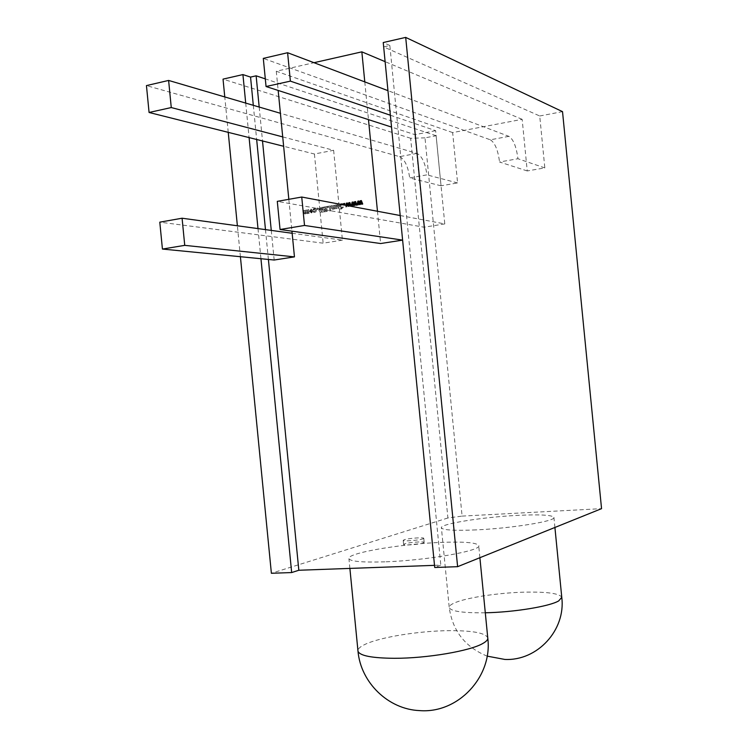 <?xml version="1.0" encoding="UTF-8"?>
<svg xmlns="http://www.w3.org/2000/svg" width="748" height="748" viewBox="0 0 748 748"><rect width="100%" height="100%" fill="white"/><g stroke="black" fill="none" stroke-linecap="round" stroke-linejoin="round"><path stroke-width="0.56" stroke-dasharray="3.74 2.81" d="M475.999 529.902C454.532 530.79 443.003 530.126 441.414 527.91C439.216 524.039 482.423 517.092 517.392 515.391C539.589 514.325 551.762 514.97 553.913 517.307C556.886 520.945 512.333 528.303 475.999 529.902M423.237 543.029L424.172 542.403C424.266 541.225 408.623 542.384 404.603 543.852L403.602 544.497C403.453 545.685 419.338 544.497 423.237 543.029M422.826 538.897L423.77 538.289C423.864 537.139 408.23 538.317 404.201 539.747L403.2 540.383C403.05 541.533 418.927 540.337 422.826 538.897M384.874 561.832C362.658 562.524 350.681 561.496 348.933 558.737C345.856 553.305 399.6 544.011 440.235 542.431C463.508 541.505 476.326 542.515 478.692 545.46C482.918 550.481 427.407 560.448 384.874 561.832M311.392 212.909L309.522 211.301L311.439 209.085L312.888 210.721L311.626 212.956L309.522 211.301M316.946 209.515L316.815 208.243L317.872 208.056L318.003 209.328L317.18 209.552L316.815 208.243M323.622 208L323.538 207.084L326.558 206.57L327.026 211.357L324.006 211.871L323.912 210.964L325.876 210.627L325.791 209.777L323.987 210.085L323.903 209.178L325.707 208.87L325.586 207.663L323.622 208L323.538 207.084M331.42 208.122L331.186 205.775L332.206 205.597L333.047 208.299L333.627 207.972L333.374 205.391L334.393 205.223L334.749 208.804L332.654 209.29L331.42 208.122L331.186 205.775M342.958 204.784L340.705 204.971L340.462 205.476L343.192 207.159L341.415 209.038L339.826 208.982L339.714 207.897L341.312 208.187L342.079 207.523L339.358 205.896L340.228 204.269M346.857 205.513L346.707 206.766L345.688 206.944L345.969 205.345M348.951 205.906L347.951 206.56L347.596 205.653M288.831 199.314L291.944 231.169M271.272 230.412L274.17 260.024M259.191 107.048L262.511 140.961M253.31 105.328L256.658 139.493M265.475 229.617L268.401 259.463M434.504 565.348L440.806 565.123L434.719 567.489M424.995 137.856L410.652 138.268L447.902 517.981L462.096 516.101L424.995 137.856L436.121 135.734L441.03 185.794L457.589 182.942L452.643 132.583L522.16 119.334L527.228 170.946L544.825 167.907L539.729 115.987L383.668 46.9L389.848 45.497L440.806 565.123M383.668 46.9L402.62 240.127M377.469 211.263L380.629 243.53M364.79 81.897L368.484 119.633M452.643 132.583L276.283 71.256L313.992 62.701M276.283 71.256L278.163 90.443M335.656 208.655L335.3 205.064L337.685 204.559L338.638 205.756L338.863 208.103L337.844 208.281L337.002 205.578L336.413 205.896L336.665 208.477L335.656 208.655L335.3 205.064M327.287 207.364L327.194 206.457L330.233 205.934L330.7 210.73L329.634 210.917L329.251 207.028L327.287 207.364L327.194 206.457M320.032 212.17L318.9 210.31L319.648 208.14L322.631 207.243L323.099 212.021L320.032 212.17L318.9 210.31M313.197 209.029L315.6 208.795L316.254 210.132L315.852 211.703L314.627 212.357L313.515 212.254L313.421 211.282L314.497 211.525L315.198 210.319L314.459 209.403L313.3 210.01L313.197 209.029L314.225 208.561M305.315 213.03L305.829 212.722L305.577 210.169L306.577 210.001L307.353 212.684L307.867 212.376L307.624 209.823L308.615 209.655L308.961 213.208L306.97 213.666L305.997 213.199L304.688 214.031L303.772 212.843L303.538 210.525L304.539 210.356L304.857 212.89L305.829 212.722M441.03 185.794L409.67 177.921L426.912 174.864C425.322 163.186 422.003 156.033 416.954 153.405L280.406 113.285M457.589 182.942L426.912 174.864M527.228 170.946L499.552 161.998L517.943 158.744C516.372 146.673 513.352 139.203 508.902 136.351L387.95 90.648M544.825 167.907L517.943 158.744M462.096 516.101L601.551 508.659M539.729 115.987L562.524 111.639M522.16 119.334L385.108 61.645M389.848 45.497L383.238 42.533M447.902 517.981L271.384 573.277M245.709 103.093L249.093 137.595M257.995 228.598L260.949 258.733M240.407 256.714L237.378 225.774M228.243 132.359L224.774 96.941M410.652 138.268L223.035 79.129M436.121 135.734L265.306 78.877M508.902 136.351L490.323 139.801L263.296 58.391M490.323 139.801C494.895 142.606 497.981 150.011 499.552 161.998M416.954 153.405L399.544 156.641L146.449 85.599M399.544 156.641C404.696 159.221 408.071 166.318 409.67 177.921M390.363 115.229L435.645 130.676L444.789 223.923L400.199 215.536M435.645 130.676L414.953 134.649L391.531 127.085M282.716 136.903L333.627 150.301L314.422 154.004L283.632 146.271M444.789 223.923L424.032 227.205L277.293 201.362M333.627 150.301L342.425 240.136L292.15 233.264M342.425 240.136L323.155 243.184L159.792 222.165M414.953 134.649L424.032 227.205M314.422 154.004L323.155 243.184M358.722 202.269L358.189 204.812M358.414 204.849L357.161 204.989M359.105 201.053L360.05 203.372M361.583 200.632L362.724 204.036M362.939 204.082L361.63 204.223M361.05 201.867L360.368 204.438M360.592 204.484L359.442 204.597M352.972 203.25L352.439 205.793M352.663 205.831L351.42 205.962M353.355 202.044L354.29 204.363M355.824 201.623L356.946 205.027M357.17 205.064L355.87 205.204M355.291 202.858L354.608 205.419M354.833 205.466L353.682 205.578M347.24 204.232L346.707 206.766M346.941 206.813L345.688 206.944M345.922 206.981L346.193 205.382M347.624 203.026L348.559 205.335M350.083 202.605L351.195 205.999M351.429 206.046L350.12 206.186M349.55 203.839L348.867 206.401M349.092 206.439L347.951 206.56M348.175 206.598L347.82 205.691M344.697 203.531L345.043 204.774L343.743 204.915M342.659 203.961L343.229 205.214L341.462 204.83L340.695 205.513L343.426 207.205L340.873 209.131L340.05 209.029L339.947 207.944L341.537 208.225L342.313 207.561L340.452 207.046M340.686 207.093L339.358 205.896M339.592 205.934L340.452 204.307M335.534 205.111L336.32 204.887M336.581 205.307L337.395 204.578M337.629 204.625L338.638 205.756M338.863 205.793L338.863 208.103M339.096 208.15L337.844 208.281M338.077 208.318L337.507 205.728M337.731 205.765L337.002 205.578M337.236 205.616L336.413 205.896M336.647 205.943L336.665 208.477M336.899 208.524L335.88 208.692M331.42 205.812L332.206 205.597M332.439 205.644L332.383 207.402M332.608 207.439L332.542 208.15M333.86 208.019L333.374 205.391M333.608 205.438L334.393 205.223M334.627 205.261L334.749 208.804M334.973 208.851L333.73 208.982M333.926 208.645L332.654 209.29M332.888 209.328L331.654 208.159M327.428 206.504L330.233 205.934M330.466 205.981L330.7 210.73M330.934 210.777L329.634 210.917M329.868 210.955L329.251 207.028M329.485 207.074L327.521 207.411M323.772 207.131L326.558 206.57M326.792 206.607L327.026 211.357M327.259 211.394L324.006 211.871M324.239 211.908L323.912 210.964M324.146 211.001L325.876 210.627M326.109 210.665L325.791 209.777M326.025 209.823L323.987 210.085M324.221 210.132L323.903 209.178M324.136 209.225L325.707 208.87M325.941 208.916L325.586 207.663M325.819 207.701L323.856 208.038M319.134 210.347L319.648 208.14M319.882 208.178L321.154 207.495M321.388 207.542L322.631 207.243M322.865 207.28L323.099 212.021M323.332 212.067L320.266 212.208M321.621 208.421L320.705 208.767L320.247 210.169L321.36 211.441L322.192 211.338L321.902 208.374L320.471 208.729L320.013 210.123L320.78 211.338L321.958 211.301L321.388 208.383M317.059 208.281L317.872 208.056M318.106 208.103L318.003 209.328M318.237 209.375L317.18 209.552M314.459 208.608L315.6 208.795M315.834 208.842L316.254 210.132M316.488 210.179L315.852 211.703M316.086 211.749L314.627 212.357M314.871 212.404L313.515 212.254M313.758 212.301L313.421 211.282M314.73 211.562L315.198 210.319M315.432 210.356L314.272 209.412M314.506 209.459L313.702 209.674M313.945 209.721L313.44 209.992M313.534 210.057L313.44 209.066M309.766 211.338L311.018 209.113M311.252 209.16L312.888 210.721M313.122 210.768L311.626 212.956M311.813 210.104L310.906 210.253L311.43 212.18L311.972 211.871L311.813 210.104L310.672 210.207L310.57 211.114L310.841 211.965L311.738 211.824L311.579 210.066M306.072 212.769L305.577 210.169M305.82 210.216L306.577 210.001M306.811 210.048L306.895 212.535M308.111 212.413L307.624 209.823M307.858 209.861L308.615 209.655M308.859 209.692L308.961 213.208M309.204 213.245L307.97 213.376M308.167 213.04L306.97 213.666M307.204 213.704L305.997 213.199M306.231 213.245L304.922 214.012M305.165 214.059L303.772 212.843M304.006 212.89L303.538 210.525M303.781 210.562L304.539 210.356M304.773 210.394L304.857 212.89M561.804 597.652L561.767 597.297C559.467 593.454 547.19 591.733 524.928 592.145C498.103 592.753 465.172 597.811 453.83 603.225C450.474 604.786 448.95 606.263 449.239 607.647C450.96 611.266 462.591 612.986 484.134 612.808L485.293 612.78M487.808 638.334L487.743 637.707C485.2 632.883 472.24 630.527 448.884 630.658C418.917 630.929 380.358 637.118 365.174 644.318C360.545 646.468 358.133 648.544 357.927 650.526M487.135 656.127C465.247 647.142 452.615 630.985 449.239 607.647L441.414 527.91M424.172 542.403L423.77 538.289M349.886 568.415L348.933 558.737M479.889 557.699L478.692 545.46M403.602 544.497L403.2 540.383M554.913 527.462L553.913 517.307"/><path stroke-width="1.12" d="M340.228 204.269L342.883 204.017L342.958 204.784M345.969 205.345L346.343 203.166L347.39 202.989L348.334 205.298L348.755 202.755L349.849 202.568L351.195 205.999L350.288 206.158M350.101 206.121L349.325 203.793L348.951 205.906M347.596 205.653L347.016 204.195L346.857 205.513M358.189 204.812L357.161 204.989L357.815 201.193L358.881 201.016L359.825 203.334L360.256 200.773L361.359 200.586L362.724 204.036L361.63 204.223L360.826 201.82L360.368 204.438L359.442 204.597L358.498 202.222L358.189 204.812M278.163 90.443L288.831 199.314M291.944 231.169L294.46 256.882L274.17 260.024L162.428 249.056L159.792 222.165L182.082 218.22L292.15 233.264M280.406 113.285L168.618 80.438L146.449 85.599L149.076 112.481L262.511 140.961L271.272 230.412M253.31 105.328L250.552 77.091L256.134 75.819L259.191 107.048M256.658 139.493L265.475 229.617M268.401 259.463L298.826 570.256L434.504 565.348M301.734 197.033L277.293 201.362L280.051 229.505L380.629 243.53L402.611 240.127L304.52 225.447L301.734 197.033L400.199 215.536M387.95 90.648L287.606 52.725L263.296 58.391L266.054 86.525L368.484 119.633L377.469 211.263M313.992 62.701L361.845 51.846L364.79 81.897M352.439 205.793L351.42 205.962L352.065 202.184L353.121 201.997L354.066 204.316L354.496 201.764L355.599 201.577L356.946 205.027L355.87 205.204L355.066 202.811L354.608 205.419L353.682 205.578L352.738 203.204L352.439 205.793M343.743 204.915L343.613 203.634L344.697 203.447L344.819 204.737L343.743 204.915M457.617 566.685L601.551 508.659L562.524 111.639L405.697 37.4L383.238 42.533L434.719 567.489L457.617 566.685L405.697 37.4M385.108 61.645L361.845 51.846M298.826 570.256L291.664 572.557L271.384 573.277L240.407 256.714M224.774 96.941L223.035 79.129L242.922 74.585L245.709 103.093M249.093 137.595L257.995 228.598M260.949 258.733L291.664 572.557M237.378 225.774L228.243 132.359M250.552 77.091L242.922 74.585M265.306 78.877L256.134 75.819M287.606 52.725L290.383 81.13L390.363 115.229M391.531 127.085L368.484 119.633M266.054 86.525L290.383 81.13M168.618 80.438L171.264 107.553L282.716 136.903M283.632 146.271L262.511 140.961M149.076 112.481L171.264 107.553M280.051 229.505L304.52 225.447M182.082 218.22L184.737 245.353L294.46 256.882M184.737 245.353L162.428 249.056M357.404 204.943L357.815 201.193M358.04 201.24L358.909 201.09M360.256 200.773L359.825 203.334M360.48 200.819L361.396 200.66M361.836 204.185L360.826 201.82M359.638 204.559L358.498 202.222M351.654 205.924L352.065 202.184M352.289 202.231L353.159 202.082M354.496 201.764L354.066 204.316M354.72 201.81L355.627 201.651M356.067 205.176L355.066 202.811M353.879 205.541L352.738 203.204M346.193 205.382L346.343 203.166M346.567 203.213L347.427 203.063M348.755 202.755L348.334 205.298M348.979 202.792L349.886 202.643M350.326 206.149L349.325 203.793M347.82 205.691L347.016 204.195M343.958 204.877L343.613 203.634M343.846 203.68L344.697 203.531M340.452 204.307L341.181 203.933M341.415 203.97L342.659 203.961M357.927 650.526L358.002 651.302C359.919 655.781 372.027 658.109 394.327 658.296C426.809 658.408 470.557 650.91 482.984 643.383C486.565 641.345 488.145 639.456 487.743 637.707L479.889 557.699M485.293 612.78C514.026 612.257 549.715 606.385 558.737 600.878L561.767 597.297L554.913 527.462M487.135 656.127L504.807 659.437C537.438 661.073 565.787 630.04 561.804 597.652M487.808 638.334C492.558 676.688 458.206 713.742 419.572 710.6C388.259 709.375 360.779 682.587 358.002 651.302L349.886 568.415"/></g></svg>
